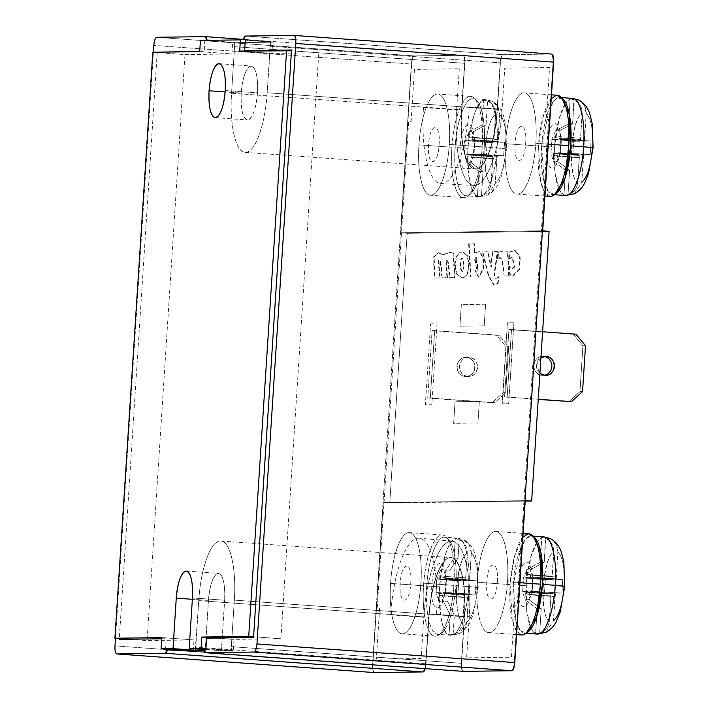 <?xml version="1.0" encoding="UTF-8"?>
<svg xmlns="http://www.w3.org/2000/svg" width="708" height="708" viewBox="0 0 708 708"><rect width="100%" height="100%" fill="white"/><g stroke="black" fill="none" stroke-linecap="round" stroke-linejoin="round"><path stroke-width="0.53" stroke-dasharray="3.54 2.66" d="M574.471 193.727L581.755 182.301L583.764 155.141L584.357 154.601L590.215 154.521L591.091 141.034L585.463 141.104L584.631 140.273L586.206 113.439C591.189 118.103 593.277 129.546 592.472 147.751C593.269 129.768 591.18 118.324 586.206 113.439L584.365 105.377L578.648 100.005M565.462 195.523L563.949 195.098L565.559 170.203L553.205 161.176L553.567 155.503L579.33 157.371L577.71 182.354C576.462 190.576 571.878 194.824 563.949 195.098L559.497 189.992L555.125 173.292L554.647 145.441L559.205 118.369L565.789 103.005A48.693 14.514 -85.9 0 0 554.523 147.167L541.647 146.229L544.222 182.593L548.921 192.514L554.904 194.204A48.693 14.514 94.1 0 1 552.691 194.603A48.693 14.514 94.1 0 1 541.647 146.229L554.523 147.167A48.693 14.514 -85.9 0 0 559.497 189.992A48.693 14.514 -85.9 0 0 565.568 195.532M574.232 193.842L581.755 182.301L583.321 158.088L557.568 156.22L557.249 161.114L569.604 170.15L567.993 195.045L569.604 170.15L567.232 170.177L569.604 170.15L557.267 161.123L553.488 161.167C554.55 162.583 555.718 162.566 556.966 161.123L560.515 152.716L561.055 145.963L561.391 139.219L558.922 130.892C557.86 129.476 556.692 129.493 555.444 130.945L551.886 139.352L551.019 152.848L553.205 161.176L565.559 170.203L567.232 170.177L565.559 170.203L563.949 195.098C571.816 194.912 576.4 190.664 577.71 182.354C566.984 177.478 570.79 118.678 582.162 113.492L580.48 139.529L579.569 141.184L573.701 141.264L572.825 154.76L578.463 154.689L579.286 155.512L577.71 182.354C573.374 180.69 571.285 169.256 571.445 148.043C574.029 126.794 577.604 115.28 582.162 113.492L580.48 139.529L554.727 137.662L555.16 130.945L568.559 123.785L570.17 98.881C577.94 100.209 581.941 105.076 582.162 113.492C581.985 105.173 577.985 100.306 570.17 98.881L572.489 98.385M572.595 98.394A48.693 14.514 -85.9 0 0 565.789 103.005L570.17 98.881L568.559 123.785L570.595 123.758L568.559 123.785L555.178 130.945L559.223 130.892L558.833 136.556L584.596 138.423L586.206 113.439C586.038 105.12 582.038 100.253 574.215 98.828L572.604 123.723L559.223 130.892L572.604 123.723L570.604 123.758L572.604 123.723L573.825 98.669M541.647 146.229A48.693 14.514 94.1 0 1 559.718 97.465A48.693 14.514 94.1 0 1 561.851 98.173L555.497 99.147L549.266 108.917L541.647 146.229M581.755 182.301C587.366 177.266 590.941 165.752 592.472 147.751L593.092 147.689M573.701 141.264L551.886 139.352L579.569 141.184L573.701 141.264L551.886 139.352L551.019 152.848L572.825 154.76L578.463 154.689L551.019 152.848L572.825 154.76L573.701 141.264M590.215 154.521L558.603 152.742L590.215 154.521L560.515 152.716L561.391 139.219L591.091 141.034L559.701 139.246L591.091 141.034L590.215 154.521M584.357 154.601L558.603 152.742L558.01 153.282L583.764 155.141L584.357 154.601M579.33 157.371L553.567 155.503L553.532 153.654L579.286 155.512L579.33 157.371M557.568 156.22L583.321 158.088L583.764 155.141L558.01 153.282L557.568 156.22M559.701 139.246L585.463 141.104L584.631 140.273L558.878 138.414L559.701 139.246M552.709 152.822L578.463 154.689L579.286 155.512L553.532 153.654L552.709 152.822M554.727 137.662L580.48 139.529L579.595 141.157L553.842 139.29L554.727 137.662M426.729 585.967L439.606 586.905A48.693 14.514 -85.9 0 0 450.66 635.271A48.693 14.514 -85.9 0 0 468.731 586.498L455.855 585.569A48.693 14.514 94.1 0 1 437.783 634.341A48.693 14.514 94.1 0 1 426.729 585.967A48.693 14.514 94.1 0 1 444.81 537.204A48.693 14.514 94.1 0 1 455.855 585.569L477.564 587.49C478.351 569.498 476.263 558.063 471.298 553.178L469.457 545.116L463.731 539.744L459.306 538.567C465.802 540 470.616 564.568 468.731 586.498C467.776 608.429 459.784 633.164 453.085 634.784C461.005 634.51 465.59 630.262 466.846 622.031L468.413 597.826L442.65 595.959L442.341 600.853L447.491 601.225L454.341 615.261L453.085 634.784L454.341 615.261L450.297 615.314L443.447 601.287L438.296 600.915L438.659 595.242L464.413 597.11L462.802 622.093C461.554 630.306 456.961 634.563 449.04 634.837L450.297 615.314L449.04 634.837L459.324 633.58L466.846 622.031L468.855 594.879L469.439 594.339L475.307 594.26L476.183 580.764L470.546 580.843L469.723 580.011L471.298 553.178C476.272 557.842 478.36 569.276 477.564 587.49C476.006 605.712 472.44 617.226 466.846 622.031C472.457 617.004 476.024 605.49 477.564 587.49L468.731 586.498A48.693 14.514 -85.9 0 0 457.687 538.133A48.693 14.514 -85.9 0 0 439.606 586.905L426.729 585.967C428.207 560.019 436.703 536.629 444.438 537.195C452.253 536.425 457.731 559.603 455.855 585.569C454.377 611.526 445.89 634.908 438.155 634.35C430.331 635.12 424.853 611.933 426.729 585.967M465.572 579.268L464.652 580.923L458.793 581.003L457.917 594.499L463.545 594.419L464.377 595.251L462.802 622.093C452.076 617.217 455.881 558.417 467.253 553.231L465.572 579.268L439.81 577.401L440.252 570.683L436.978 579.091L436.438 585.835L436.11 592.578L438.571 600.906C439.641 602.322 440.801 602.304 442.058 600.862L445.606 592.454L446.146 585.702L446.483 578.958L444.013 570.63C442.942 569.214 441.783 569.232 440.526 570.683L445.403 571.055L453.996 558.143L455.262 538.62C463.032 539.947 467.032 544.815 467.253 553.231C462.696 555.019 459.12 566.533 456.536 587.782C456.377 608.995 458.465 620.429 462.802 622.093C461.492 630.403 456.899 634.651 449.04 634.837C442.704 633.837 439.562 617.854 439.606 586.905C443.571 555.895 448.784 539.797 455.262 538.62C463.076 540.036 467.076 544.912 467.253 553.231L465.572 579.268L464.687 580.896L458.793 581.003L436.978 579.091L464.652 580.923L438.933 579.029L439.81 577.401L465.572 579.268M449.447 571.002L444.297 570.63L443.925 576.294L469.678 578.162L471.298 553.178C471.121 544.859 467.13 539.992 459.306 538.567L458.041 558.09L449.447 571.002L458.041 558.09L459.306 538.567L455.262 538.62L453.996 558.143L458.041 558.09L453.996 558.143L445.403 571.055L449.447 571.002M436.11 592.578L457.917 594.499L463.545 594.419L436.11 592.578L457.917 594.499L458.793 581.003L436.978 579.091L436.11 592.578M475.307 594.26L443.686 592.481L475.307 594.26L445.606 592.454L446.483 578.958L476.183 580.764L444.792 578.985L476.183 580.764L475.307 594.26M450.297 615.314L454.341 615.261L447.491 601.225L443.447 601.287L450.297 615.314M469.439 594.339L443.686 592.481L443.093 593.021L468.855 594.879L469.439 594.339M469.678 578.162L443.925 576.294L443.969 578.153L469.723 580.011L469.678 578.162M442.65 595.959L468.413 597.826L468.855 594.879L443.093 593.021L442.65 595.959M437.792 592.561L463.545 594.419L464.377 595.251L438.624 593.393L437.792 592.561M444.792 578.985L470.546 580.843L469.723 580.011L443.969 578.153L444.792 578.985M546.107 632.279L553.399 620.845L555.408 593.693L555.992 593.154L561.86 593.074L562.736 579.578L557.099 579.657L556.276 578.825L557.851 551.992C562.825 556.656 564.913 568.09 564.117 586.304C564.904 568.312 562.816 556.877 557.851 551.992L556.01 543.93L550.284 538.558M537.106 634.076L535.593 633.651L537.195 608.756L524.849 599.72L525.212 594.056L550.966 595.924L549.355 620.907C548.107 629.12 543.514 633.368 535.593 633.651L531.133 628.545L526.761 611.845L526.283 583.985L530.85 556.922L537.434 541.549A48.693 14.514 -85.9 0 0 526.159 585.711L513.282 584.781L515.858 621.146L520.557 631.067L526.548 632.757A48.693 14.514 94.1 0 1 524.327 633.147A48.693 14.514 94.1 0 1 513.282 584.781L526.159 585.711A48.693 14.514 -85.9 0 0 531.133 628.545A48.693 14.514 -85.9 0 0 537.204 634.085M545.877 632.394L553.399 620.845L554.966 596.64L529.203 594.773L528.894 599.667L541.239 608.694L539.638 633.598L541.239 608.694L538.876 608.73L541.239 608.694L528.911 599.667L525.124 599.72C526.194 601.136 527.354 601.119 528.611 599.676L532.159 591.269L532.699 584.516L533.035 577.772L530.566 569.444C529.495 568.028 528.336 568.046 527.079 569.498L523.531 577.905L522.654 591.392L524.849 599.72L537.195 608.756L538.876 608.73L537.195 608.756L535.593 633.651C543.452 633.465 548.036 629.217 549.355 620.907C538.629 616.022 542.425 557.223 553.806 552.045L551.798 579.197L551.205 579.737L545.337 579.817L544.47 593.313L550.098 593.233L550.93 594.065L549.355 620.907C545.01 619.243 542.921 607.8 543.08 586.587C545.673 565.347 549.24 553.833 553.806 552.045L552.24 576.259L526.486 574.392L526.796 569.498L540.204 562.329L541.815 537.434C549.585 538.761 553.585 543.629 553.806 552.045C553.629 543.726 549.629 538.85 541.815 537.434L544.125 536.938M544.24 536.947A48.693 14.514 -85.9 0 0 537.434 541.549L541.815 537.434L540.204 562.329L542.24 562.302L540.204 562.329L526.814 569.498L530.858 569.444L530.478 575.108L556.231 576.976L557.851 551.992C557.674 543.673 553.683 538.806 545.859 537.381L544.248 562.276L530.858 569.444L544.248 562.276L542.24 562.302L544.248 562.276L545.47 537.222M513.282 584.781A48.693 14.514 94.1 0 1 531.363 536.018A48.693 14.514 94.1 0 1 533.487 536.726L527.133 537.691L520.902 547.47L513.282 584.781M553.399 620.845C559.001 615.818 562.577 604.305 564.117 586.304L564.736 586.242M545.337 579.817L523.531 577.905L551.205 579.737L545.337 579.817L523.531 577.905L522.654 591.392L544.47 593.313L550.098 593.233L522.654 591.392L544.47 593.313L545.337 579.817M561.86 593.074L530.239 591.295L561.86 593.074L532.159 591.269L533.035 577.772L562.736 579.578L531.345 577.79L562.736 579.578L561.86 593.074M556.231 576.976L530.478 575.108L530.513 576.967L556.276 578.825L556.231 576.976M550.966 595.924L525.212 594.056L525.168 592.207L550.93 594.065L550.966 595.924M551.205 579.737L525.451 577.878L526.044 577.339L551.798 579.197L551.205 579.737M524.345 591.375L550.098 593.233L550.93 594.065L525.168 592.207L524.345 591.375M529.203 594.773L554.966 596.64L555.408 593.693L529.646 591.835L529.203 594.773M531.345 577.79L557.099 579.657L556.276 578.825L530.513 576.967L531.345 577.79M526.486 574.392L552.24 576.259L551.798 579.197L526.044 577.339L526.486 574.392M487.662 100.014C494.166 101.456 498.972 126.015 497.087 147.954L505.928 148.937C506.716 130.953 504.627 119.51 499.653 114.625L497.812 106.563L492.095 101.191L487.662 100.014L486.051 124.918L472.369 132.086C471.307 130.67 470.139 130.679 468.891 132.131L465.342 140.538L464.802 147.282L464.466 154.034L466.652 162.362L467.023 156.689L492.777 158.557L491.157 183.54C489.909 191.762 485.325 196.01 477.396 196.284L479.006 171.389L466.935 162.353C467.997 163.769 469.165 163.76 470.422 162.309L483.051 171.336L481.44 196.231C489.361 195.957 493.945 191.709 495.202 183.487L496.768 159.273L471.015 157.415L470.696 162.309L473.971 153.901L474.502 147.149L474.838 140.405L472.652 132.077L472.289 137.75L498.043 139.609L499.653 114.625C504.636 119.289 506.724 130.732 505.928 148.937C504.37 167.159 500.795 178.673 495.202 183.487L497.211 156.326L497.804 155.795L503.671 155.707L504.538 142.219L498.91 142.29L498.078 141.467L499.653 114.625C499.485 106.306 495.485 101.439 487.662 100.014L486.051 124.918L482.006 124.971L483.617 100.076C491.387 101.394 495.388 106.262 495.609 114.678L493.6 141.839L493.016 142.379L487.148 142.458L486.272 155.946L491.91 155.875L492.733 156.707L491.157 183.54C480.44 178.664 484.237 119.864 495.609 114.678C491.051 116.466 487.476 127.98 484.892 149.229C484.732 170.442 486.821 181.876 491.157 183.54C489.848 191.85 485.263 196.098 477.396 196.284L479.006 171.389L483.051 171.336L481.44 196.231L477.396 196.284C471.068 195.284 467.926 179.301 467.97 148.353C471.926 117.342 477.148 101.253 483.617 100.076C491.44 101.492 495.432 106.359 495.609 114.678L494.042 138.892L468.289 137.025L468.608 132.131L482.006 124.971L483.617 100.076L487.662 100.014M487.679 195.027L495.202 183.487C500.813 178.451 504.388 166.938 505.928 148.937L497.087 147.954A48.693 14.514 -85.9 0 0 486.042 99.58A48.693 14.514 -85.9 0 0 467.97 148.353L455.094 147.423A48.693 14.514 94.1 0 1 473.165 98.651A48.693 14.514 94.1 0 1 484.21 147.016L497.087 147.954L484.21 147.016A48.693 14.514 94.1 0 1 466.138 195.789A48.693 14.514 94.1 0 1 455.094 147.423L467.97 148.353A48.693 14.514 -85.9 0 0 479.015 196.718A48.693 14.514 -85.9 0 0 497.087 147.954C496.14 169.876 488.139 194.612 481.44 196.231L487.679 195.027C492.547 192.319 496.104 188.567 498.335 183.788L502.025 174.664L506.547 148.884L505.928 148.937L506.547 148.884L505.636 124.697L503.282 115.121C501.158 108.634 497.423 103.987 492.095 101.191M484.21 147.016C482.741 172.973 474.245 196.355 466.51 195.797C458.687 196.567 453.217 173.38 455.094 147.423C456.571 121.466 465.059 98.085 472.794 98.642C480.617 97.872 486.095 121.059 484.21 147.016M487.148 142.458L465.342 140.538L493.016 142.379L487.148 142.458L465.342 140.538L464.466 154.034L486.272 155.946L491.91 155.875L464.466 154.034L486.272 155.946L487.148 142.458M503.671 155.707L472.05 153.928L503.671 155.707L473.971 153.901L474.838 140.405L504.538 142.219L473.148 140.432L504.538 142.219L503.671 155.707M468.625 132.139L482.006 124.971L486.051 124.918L472.67 132.077L468.625 132.139M470.714 162.309L483.051 171.336L479.006 171.389L466.669 162.362L470.714 162.309M497.804 155.795L472.05 153.928L471.457 154.468L497.211 156.326L497.804 155.795M498.043 139.609L472.289 137.75L472.325 139.6L498.078 141.467L498.043 139.609M492.777 158.557L467.023 156.689L466.979 154.84L492.733 156.707L492.777 158.557M466.156 154.008L491.91 155.875L492.733 156.707L466.979 154.84L466.156 154.008M471.015 157.415L496.768 159.273L497.211 156.326L471.457 154.468L471.015 157.415M473.148 140.432L498.91 142.29L498.078 141.467L472.325 139.6L473.148 140.432M468.289 137.025L494.042 138.892L493.6 141.839L467.846 139.972L468.289 137.025M467.935 376.355A9.47 9.036 -90.8 0 1 459.519 366.647A9.47 9.036 -90.8 0 1 469.156 357.469L466.572 357.505A9.47 9.036 89.2 0 0 456.925 366.682A9.47 9.036 89.2 0 0 465.351 376.391L467.935 376.355C479.528 377.789 480.829 357.726 469.156 357.469C457.572 356.036 456.271 376.098 467.935 376.355L465.351 376.391C476.944 377.824 478.236 357.761 466.572 357.505C454.978 356.071 453.678 376.134 465.351 376.391A9.47 9.036 89.2 0 0 474.988 367.213A9.47 9.036 89.2 0 0 466.572 357.505L469.156 357.469A9.47 9.036 -90.8 0 1 477.581 367.178A9.47 9.036 -90.8 0 1 467.935 376.355M539.903 373.373A9.47 9.036 -90.8 0 1 540.921 357.62L536.381 365.204L539.903 373.373M546.815 357.416L543.417 356.451A9.47 9.036 89.2 0 0 533.77 365.629A9.47 9.036 89.2 0 0 542.195 375.337L544.408 375.213M528.929 533.805A50.719 15.116 -85.9 0 0 510.105 584.604L477.139 582.215A50.719 15.116 94.1 0 1 495.963 531.425A50.719 15.116 94.1 0 1 507.468 581.799C509.433 554.762 503.724 530.602 495.573 531.407C487.511 530.832 478.679 555.178 477.139 582.215C475.174 609.261 480.882 633.421 489.033 632.616C497.087 633.191 505.928 608.845 507.468 581.799L519.938 582.702L507.468 581.799A50.719 15.116 94.1 0 1 488.644 632.598A50.719 15.116 94.1 0 1 477.139 582.215L510.105 584.604A50.719 15.116 -85.9 0 0 521.61 634.987M557.293 95.253A50.719 15.116 -85.9 0 0 538.461 146.052L505.494 143.671A50.719 15.116 94.1 0 1 524.318 92.872A50.719 15.116 94.1 0 1 535.832 143.255C537.788 116.209 532.08 92.049 523.938 92.854C515.875 92.279 507.034 116.625 505.494 143.671C503.538 170.708 509.247 194.868 517.389 194.063C525.451 194.647 534.292 170.292 535.832 143.255L548.293 144.158L535.832 143.255A50.719 15.116 94.1 0 1 516.999 194.054A50.719 15.116 94.1 0 1 505.494 143.671L538.461 146.052A50.719 15.116 -85.9 0 0 549.966 196.435M390.586 583.41L423.552 585.79A50.719 15.116 -85.9 0 0 435.057 636.173A50.719 15.116 -85.9 0 0 453.881 585.374L420.915 582.994A50.719 15.116 94.1 0 1 402.091 633.793A50.719 15.116 94.1 0 1 390.586 583.41C388.621 610.446 394.329 634.607 402.48 633.802C410.534 634.386 419.375 610.03 420.915 582.994C422.88 555.948 417.171 531.788 409.02 532.593C400.967 532.018 392.126 556.364 390.586 583.41A50.719 15.116 94.1 0 1 409.41 532.611A50.719 15.116 94.1 0 1 420.915 582.994L453.881 585.374A50.719 15.116 -85.9 0 0 442.376 534.991A50.719 15.116 -85.9 0 0 423.552 585.79L390.586 583.41M418.941 144.857L451.908 147.237A50.719 15.116 -85.9 0 0 463.413 197.621A50.719 15.116 -85.9 0 0 482.245 146.822L449.279 144.441A50.719 15.116 94.1 0 1 430.446 195.24A50.719 15.116 94.1 0 1 418.941 144.857C416.985 171.894 422.694 196.054 430.836 195.249C438.898 195.833 447.739 171.478 449.279 144.441C451.235 117.404 445.527 93.244 437.385 94.049C429.322 93.465 420.481 117.82 418.941 144.857A50.719 15.116 94.1 0 1 437.774 94.058A50.719 15.116 94.1 0 1 449.279 144.441L482.245 146.822A50.719 15.116 -85.9 0 0 470.74 96.438A50.719 15.116 -85.9 0 0 451.908 147.237L418.941 144.857M225.25 90.544L257.446 92.872A27.054 8.062 -85.9 0 0 251.313 66.003A27.054 8.062 -85.9 0 0 241.269 93.093L225.153 91.925L241.269 93.093A27.054 8.062 -85.9 0 0 247.402 119.971A27.054 8.062 -85.9 0 0 257.446 92.872L225.25 90.544M507.424 322.83L513.893 322.742L508.663 403.702L502.184 403.79L507.424 322.83M507.158 396.984L511.521 329.512L508.928 329.547L504.565 397.02L507.158 396.984L511.521 329.512L508.928 329.547L575.905 334.176L573.321 334.211L582.923 345.752L579.958 391.63L568.958 401.675L579.958 391.63L582.923 345.752L585.507 345.716L582.923 345.752L573.321 334.211L508.928 329.547L504.565 397.02L538.23 399.232L507.158 396.984M430.579 323.883L437.048 323.795L431.818 404.755L425.34 404.843L430.579 323.883L425.366 404.852L431.836 404.764L437.075 323.795L430.606 323.883M430.314 398.038L434.677 330.565L432.084 330.601L427.721 398.073L430.314 398.038L434.677 330.565L432.084 330.601L499.06 335.229L434.677 330.565L499.06 335.229L508.663 346.77L505.698 392.648L494.697 402.693L430.314 398.038M459.288 68.782L456.625 109.935C453.686 150.468 462.235 186.673 474.449 185.461C486.529 186.337 499.777 149.831 502.087 109.315L504.742 68.154L549.558 67.543L546.195 119.493L548.629 119.457L517.212 605.243L514.787 605.278L511.424 657.228L466.616 657.838L469.271 616.686C472.209 576.153 463.66 539.947 451.447 541.16C439.367 540.284 426.119 576.79 423.818 617.305L421.154 658.467L376.337 659.077L379.7 607.128L377.276 607.163L408.684 121.378L411.109 121.351L414.472 69.393L459.288 68.782M410.746 583.109C412.543 560.471 401.374 560.621 400.232 583.25C398.445 605.889 409.613 605.738 410.746 583.109M497.299 581.923C499.096 559.285 487.927 559.435 486.785 582.065C484.998 604.703 496.166 604.552 497.299 581.923M525.663 143.37C527.451 120.732 516.282 120.882 515.15 143.512C513.353 166.15 524.522 165.999 525.663 143.37M439.11 144.556C440.898 121.918 429.729 122.077 428.597 144.697C426.809 167.336 437.969 167.185 439.11 144.556M436.491 614.296L469.271 616.686A76.013 22.656 -85.9 0 0 452.155 541.186A76.013 22.656 -85.9 0 0 423.818 617.305L390.666 614.925A76.623 22.833 94.1 0 1 419.233 538.195A76.623 22.833 94.1 0 1 436.491 614.296M423.473 107.554L456.625 109.935A76.013 22.656 -85.9 0 0 473.988 185.452A76.013 22.656 -85.9 0 0 502.087 109.315L469.298 106.926A76.623 22.833 94.1 0 1 440.978 183.673A76.623 22.833 94.1 0 1 423.473 107.554M463.492 671.379C462.05 670.927 461.412 668.237 461.589 663.325L464.598 616.774A59.516 17.735 -85.9 0 0 450.996 557.647A59.516 17.735 -85.9 0 0 429.004 617.261L425.207 668.617A8.107 2.416 -85.9 0 0 425.995 663.812L429.004 617.261L198.753 600.596L195.744 647.156L425.738 663.794L428.747 617.243L198.753 600.596A59.516 17.735 94.1 0 1 220.843 540.992A59.516 17.735 94.1 0 1 234.339 600.11L464.342 616.748A59.516 17.735 -85.9 0 0 450.837 557.639A59.516 17.735 -85.9 0 0 428.747 617.243A59.516 17.735 94.1 0 1 450.739 557.63A59.516 17.735 94.1 0 1 464.342 616.748L461.333 663.308L231.33 646.661L234.339 600.11L464.598 616.774C466.891 585.038 460.2 556.692 450.642 557.639C441.181 556.957 430.809 585.534 429.004 617.261L425.738 663.794L195.744 647.156A8.115 2.416 94.1 0 1 195.178 651.103L198.753 600.596C200.559 568.869 210.931 540.301 220.383 540.983C229.95 540.036 236.64 568.382 234.339 600.11L231.33 646.661L461.333 663.308A8.115 2.416 -85.9 0 0 463.112 671.361M374.709 672.6C373.275 672.14 372.638 669.458 372.815 664.538L383.285 502.609L525.239 500.662L383.285 502.609L372.815 664.538A8.107 2.416 -85.9 0 0 374.612 672.591M208.497 40.312L234.49 42.462A8.115 2.416 94.1 0 1 234.569 46.675L464.572 63.313L234.569 46.675L231.56 93.226L461.554 109.873A59.516 17.735 -85.9 0 0 475.059 168.982A59.516 17.735 -85.9 0 0 497.149 109.386L267.155 92.739L270.164 46.188L500.158 62.826L497.149 109.386L267.155 92.739A59.516 17.735 94.1 0 1 245.065 152.344A59.516 17.735 94.1 0 1 231.56 93.226L461.554 109.873L464.572 63.313A8.115 2.416 -85.9 0 0 462.731 55.259A8.115 2.416 -85.9 0 0 462.669 55.251L414.33 55.914A8.115 2.416 -85.9 0 0 411.383 64.047L400.737 232.737L542.691 230.79L400.737 232.737L411.64 64.065C412.1 59.145 413.083 56.436 414.587 55.941L462.926 55.277C464.368 55.737 464.997 58.419 464.829 63.331L461.811 109.89C459.519 141.627 466.209 169.964 475.767 169.026C485.228 169.708 495.6 141.131 497.405 109.404L500.414 62.844C500.883 57.932 501.866 55.224 503.37 54.72L551.7 54.056L552.585 54.666M161.743 638.775L166.176 638.713L165.504 649.121M115.493 638.289L153.388 52.259L115.493 638.289M204.869 40.365L204.169 51.188L199.736 51.25M157.229 52.206L119.307 638.563M114.997 645.891L165.477 649.537L114.997 645.891M374.408 672.582A8.115 2.416 94.1 0 1 372.55 664.52L411.383 64.047L153.831 45.409L411.383 64.047L372.55 664.52L178.522 650.484L372.55 664.52A8.115 2.416 -85.9 0 0 374.328 672.573M424.95 668.6A8.115 2.416 -85.9 0 0 425.738 663.794L425.738 663.794A8.115 2.416 94.1 0 1 424.95 668.6M205.895 649.36L231.419 650.882A8.115 2.416 94.1 0 1 231.33 646.661L231.383 650.608L221.374 650.749L224.64 600.242L221.374 650.749L203.939 649.484L221.374 650.749L233.268 650.581L205.939 648.608L233.268 650.581L233.994 639.386L215.418 638.041L233.994 639.386L280.908 638.74L253.588 636.758L280.908 638.74L318.804 52.764L291.475 50.79L318.804 52.764L271.89 53.41L239.693 51.082L271.89 53.41L272.067 50.631M294.006 35.409L551.443 54.038L503.114 54.702L245.552 36.064L503.114 54.702A8.115 2.416 -85.9 0 0 500.158 62.826L270.164 46.188A8.115 2.416 94.1 0 1 270.792 41.967L243.366 39.462M205.214 36.621L462.731 55.259A8.115 2.416 94.1 0 1 464.572 63.313L464.829 63.331A8.107 2.416 -85.9 0 0 462.997 55.277A8.107 2.416 -85.9 0 0 462.926 55.277L414.587 55.941A8.107 2.416 -85.9 0 0 411.64 64.065L411.383 64.047A8.115 2.416 94.1 0 1 414.33 55.914L156.778 37.276L414.587 55.941L462.669 55.251A8.115 2.416 94.1 0 1 462.74 55.259L462.997 55.277M165.451 649.917L195.116 651.378M245.34 39.436L272.713 41.94L245.322 39.639M407.197 233.313L389.763 502.954L383.285 502.609L525.212 501.105L389.763 502.954L407.197 233.313L400.737 232.737L407.197 233.313L549.089 231.374L407.197 233.313M464.572 63.313L461.811 109.89L464.572 63.313M497.149 109.386A59.516 17.735 94.1 0 1 474.962 168.982A59.516 17.735 94.1 0 1 461.554 109.873L461.811 109.89A59.516 17.735 -85.9 0 0 475.218 169A59.516 17.735 -85.9 0 0 497.405 109.404L500.414 62.844L497.149 109.386M500.414 62.844L500.158 62.826A8.115 2.416 94.1 0 1 503.114 54.702L503.37 54.72A8.107 2.416 -85.9 0 0 500.414 62.844M503.114 54.702L551.7 54.056L503.114 54.702M463.182 671.37A8.115 2.416 94.1 0 1 461.333 663.308L461.589 663.325A8.107 2.416 -85.9 0 0 463.395 671.379M461.333 663.308L464.342 616.748L461.333 663.308M513.92 322.742L507.45 322.83L502.211 403.79L508.689 403.702L513.92 322.742M479.334 401.409L455.067 401.746L453.669 423.331L477.935 423.003L479.334 401.409L455.04 401.746L479.307 401.409L477.935 423.003L479.334 401.409L477.909 423.003L453.642 423.331L455.04 401.746L453.669 423.331L455.04 401.746L479.307 401.409M485.617 304.254L461.35 304.59L459.952 326.176L484.219 325.848L485.591 304.254L484.192 325.848L459.926 326.176L461.324 304.59L459.952 326.176L484.219 325.848L485.617 304.254L484.192 325.848L459.926 326.176L461.324 304.59L485.591 304.254M204.276 650.979L205.196 650.971L208.462 600.464C209.993 584.065 213.276 575.029 218.294 573.365C223.1 574.896 225.215 583.852 224.64 600.242L192.443 597.915L224.64 600.242A27.054 8.062 -85.9 0 0 218.498 573.374A27.054 8.062 -85.9 0 0 208.462 600.464L192.355 599.295L208.462 600.464L205.196 650.971L204.276 650.979M193.293 651.13L194.019 639.935L161.822 637.598L194.019 639.935L147.096 640.572L128.52 639.227L147.096 640.572L184.992 54.596L152.795 52.268L184.992 54.596L231.905 53.958L199.718 51.622L231.905 53.958L232.631 42.754L200.435 40.427L232.631 42.754L272.615 42.206L245.287 40.232L272.615 42.206L272.093 50.259M204.249 650.9L205.196 650.971L204.249 650.9M234.569 46.675L231.56 93.226C229.268 124.962 235.959 153.3 245.517 152.362C254.977 153.043 265.35 124.466 267.155 92.739L270.73 42.232L234.516 42.728L234.569 46.675M257.446 92.872C255.907 109.271 252.632 118.307 247.614 119.971C242.8 118.44 240.685 109.483 241.269 93.093C242.809 76.694 246.083 67.658 251.101 65.994C255.915 67.525 258.031 76.482 257.446 92.872M451.908 147.237C453.447 120.21 462.289 95.846 470.351 96.43C478.502 95.624 484.201 119.776 482.245 146.822C480.705 173.858 471.864 198.222 463.802 197.638C455.66 198.435 449.952 174.283 451.908 147.237M473.953 146.937C476.289 117.342 461.687 117.537 460.2 147.131C457.864 176.726 472.466 176.531 473.953 146.937M423.552 585.79C425.083 558.762 433.933 534.398 441.987 534.982C450.138 534.177 455.837 558.329 453.881 585.374C452.35 612.411 443.5 636.766 435.447 636.182C427.296 636.988 421.596 612.836 423.552 585.79M445.589 585.489C447.934 555.886 433.331 556.09 431.845 585.675C429.499 615.279 444.102 615.084 445.589 585.489M551.231 98.695L542.983 117.378L538.461 146.052L540.593 181.77L544.806 192.673L550.355 196.452M550.966 196.399L556.408 192.514M557.019 191.7L562.037 181.478M562.577 179.947L566.391 165.017M568.772 124.458L566.665 109.917M566.32 108.528L562.453 99.014M556.904 95.244L556.293 95.288M560.506 145.751C559.019 175.336 544.408 175.54 546.753 145.936C548.24 116.351 562.842 116.147 560.506 145.751M522.876 537.248L514.619 555.922L510.105 584.604L512.229 620.323L516.442 631.226L522 634.996M522.601 634.952L528.053 631.067M528.655 630.253L533.682 620.031M534.221 618.5L538.027 603.57M540.408 563.01L538.31 548.47M537.965 547.08L534.097 537.567M528.54 533.797L527.938 533.841M532.142 584.304C530.655 613.889 516.052 614.093 518.398 584.489C519.884 554.904 534.487 554.7 532.142 584.304M506.078 346.805L503.114 392.683L492.113 402.728L427.721 398.073L432.084 330.601L496.476 335.265L506.078 346.805L508.663 346.77L505.698 392.648L503.114 392.683L506.078 346.805L496.476 335.265L499.06 335.229L508.663 346.77L506.078 346.805M542.594 331.76L511.521 329.512L542.594 331.76M545.691 374.868L547.974 373.665M548.744 373.036L550.417 371.001M550.904 370.107L551.7 367.567M551.815 366.549L551.629 363.868M551.364 362.885L550.213 360.487M549.612 359.673L547.673 357.921M543.974 356.505A9.47 9.036 89.2 0 0 543.417 356.451C531.823 355.018 530.522 375.081 542.195 375.337A9.47 9.036 89.2 0 0 544.231 375.249M582.542 391.595L579.958 391.63L582.542 391.595M492.113 402.728L494.697 402.693L505.698 392.648L503.114 392.683L492.113 402.728M498.671 276.81C495.759 279.244 494.352 278.784 494.45 275.43L497.812 251.544L492.741 251.703L491.281 267.173L488.343 251.836L482.971 251.995L488.803 275.695L494.14 285.032L498.202 283.386L498.671 276.81L498.158 276.766L497.689 283.342L493.626 284.997L488.29 275.651L482.449 251.951L487.821 251.791L490.768 267.128L492.228 251.659L497.299 251.508L493.927 275.394L494.45 275.43M497.812 251.544L497.299 251.508M492.741 251.703L492.228 251.659M491.281 267.173L490.768 267.128M488.343 251.836L487.821 251.791M482.971 251.995L482.449 251.951M498.202 283.386L497.689 283.342M462.581 277.695C466.51 276.996 468.546 272.235 468.687 263.411L466.997 255.508L462.563 251.951L461.182 252.03C457.067 253.243 455.023 257.933 455.032 266.111L456.607 273.969L461.147 277.784L463.094 277.74C467.023 277.04 469.059 272.279 469.2 263.447L467.51 255.553L463.076 251.995L461.696 252.075C457.589 253.278 455.536 257.978 455.545 266.155L457.12 274.014L461.66 277.828L463.094 277.74M463.855 264.801C463.837 260.756 463.236 258.553 462.041 258.199C461.12 258.942 460.731 260.88 460.881 264.013C460.784 268.544 461.404 271.058 462.74 271.536C463.643 270.907 464.014 268.659 463.855 264.801L463.342 264.757C463.501 268.615 463.129 270.863 462.227 271.491L462.74 271.536L462.227 271.491C460.89 271.014 460.271 268.5 460.368 263.969C460.218 260.836 460.598 258.898 461.528 258.163L462.28 258.172L461.528 258.163C462.722 258.509 463.324 260.712 463.342 264.757M460.881 264.013L460.368 263.969M499.565 257.694L500.193 257.739L499.565 257.694C502.494 257.562 503.202 271.04 503.388 273.554L503.901 273.589L504.087 276.031L509.238 275.881L507.91 251.313L504.007 250.959L498.512 252.393L498.016 259.394L500.078 257.739C503.007 257.606 503.715 271.084 503.901 273.589M504.087 276.031L509.238 275.881M508.725 275.837L507.397 251.269L507.91 251.313M507.397 251.269L503.494 250.915L497.998 252.349L497.494 259.349L498.016 259.394M446.934 277.704L441.712 277.863L447.456 277.748L446.934 277.704L445.872 259.827L446.748 259.88L445.872 259.827L447.447 261.367C447.881 263.261 448.164 261.456 449.146 275.182L449.66 275.226L449.846 277.669L449.332 277.633L455.005 277.518L453.66 252.942L453.147 252.906L454.492 277.474M447.456 277.748L446.394 259.871L447.96 261.411C448.394 263.296 448.677 261.5 449.66 275.226M453.66 252.942L450.226 252.544L442.456 254.915L439.049 252.721L434.208 256.809L434.73 278.129L439.951 277.97L438.889 260.093L440.464 261.641C440.951 263.526 441.04 261.73 442.031 275.456L441.518 275.412C440.526 261.686 440.438 263.482 439.951 261.597L438.376 260.057L439.438 277.925L434.216 278.085L433.694 256.774L438.535 252.685L441.942 254.871L449.713 252.499L453.147 252.906M438.73 260.057L439.252 260.101L438.73 260.057M439.951 277.97L439.438 277.925M449.846 277.669L455.005 277.518M441.942 254.871L442.456 254.915M434.73 278.129L434.216 278.085M442.031 275.456L442.226 277.899M475.334 260.668L477.396 270.173L478.201 269.049L476.502 257.73L475.847 257.685L477.688 269.005L476.882 270.129L474.811 260.624L474.599 257.721L475.112 257.765L475.334 260.668L474.811 260.624M468.643 243.933L470.466 277.023L476.015 276.908L475.661 270.412L478.803 277.164L483.529 269.049L483.502 257.606L479.369 251.579L474.9 252.906L474.449 243.817L468.643 243.933L474.449 243.817M469.156 243.977L470.979 277.067M470.466 277.023L476.015 276.908M476.36 257.721L475.112 257.765M475.661 270.412L475.139 270.368L478.289 277.12L483.006 269.005L482.989 257.562L478.847 251.535L474.9 252.906M474.387 252.871L473.926 243.773M509.61 258.96L512.468 257.048L514.787 266.96L512.468 268.695L509.645 266.305L510.158 273.775L512.76 276.129L519.858 269.084L520.168 257.128L515.309 250.446L510.105 252.004L509.61 258.96L509.096 258.916L511.955 257.004L514.274 266.925L511.955 268.659L509.645 266.305M509.132 266.261L509.645 273.731L512.247 276.085L519.345 269.04L519.654 257.084L514.787 250.402L509.592 251.959L509.096 258.916M509.592 251.959L510.105 252.004M488.29 275.651L488.803 275.695M468.687 263.411L469.2 263.447M461.182 252.03L461.696 252.075M455.032 266.111L455.545 266.155M497.998 252.349L498.512 252.393M433.977 264.836L433.464 264.792M511.99 257.039L511.477 256.995M509.645 273.731L510.158 273.775M554.337 194.718L552.691 194.603M561.364 97.58L559.718 97.465M450.66 635.271L437.783 634.341M459.324 633.58C464.191 630.872 467.74 627.12 469.97 622.332L473.67 613.216L478.183 587.428L477.272 563.249L474.918 553.674C472.794 547.187 469.068 542.54 463.731 539.744M457.687 538.133L444.81 537.204M525.973 633.271L524.327 633.147M533.009 536.133L531.363 536.018M479.015 196.718L466.138 195.789M486.042 99.58L473.165 98.651M468.422 357.443L465.829 357.478M545.266 356.389L542.673 356.425M516.575 634.625L488.644 632.598M544.939 196.072L516.999 194.054M435.057 636.173L402.091 633.793M463.413 197.621L430.446 195.24M219.17 63.676L251.313 66.003M452.155 541.186L419.233 538.195M473.988 185.452L440.978 183.673M220.843 540.992L450.837 557.639M245.065 152.344L475.059 168.982M186.363 571.046L218.498 573.374M215.25 117.643L247.402 119.971M470.74 96.438L437.774 94.058M442.376 534.991L409.41 532.611M551.488 94.837L524.318 92.872M523.124 533.389L495.963 531.425M545.523 375.329L542.939 375.364M468.678 376.382L466.094 376.417M493.626 284.997L494.14 285.032M462.563 251.951L463.076 251.995M461.147 277.784L461.66 277.828M503.494 250.915L504.007 250.959M449.713 252.499L450.226 252.544M438.535 252.685L439.049 252.721M477.396 270.173L476.882 270.129M476.502 257.73L475.988 257.685M478.289 277.12L478.803 277.164M478.847 251.535L479.369 251.579M511.955 257.004L512.468 257.048M511.955 268.659L512.468 268.695M512.247 276.085L512.76 276.129M514.787 250.402L515.309 250.446"/><path stroke-width="1.06" d="M554.337 194.718L565.568 195.532A48.693 14.514 -85.9 0 0 583.64 146.768L593.092 147.689L592.189 123.511L589.835 113.935C587.711 107.448 583.976 102.802 578.648 100.005L574.215 98.828C580.719 100.27 585.525 124.829 583.64 146.768L592.472 147.751C590.923 165.973 587.348 177.487 581.755 182.301M574.471 193.727L567.993 195.045C574.692 193.426 582.693 168.69 583.64 146.768L570.763 145.83A48.693 14.514 94.1 0 1 554.904 194.204L565.046 178.018L570.763 145.83L583.64 146.768A48.693 14.514 -85.9 0 0 572.595 98.394L561.364 97.58M593.092 147.689L588.578 173.478L584.879 182.593C582.649 187.381 579.1 191.133 574.232 193.842L565.462 195.523M561.851 98.173A48.693 14.514 94.1 0 1 570.763 145.83L569.382 114.696L561.851 98.173M572.489 98.385L573.825 98.669M525.973 633.271L537.204 634.085A48.693 14.514 -85.9 0 0 555.284 585.312L564.736 586.242L563.825 562.055L561.471 552.488C559.347 546.001 555.621 541.355 550.284 538.558L545.859 537.381C552.355 538.815 557.169 563.373 555.284 585.312L564.117 586.304C562.559 604.517 558.984 616.04 553.399 620.845M546.107 632.279L539.638 633.598C546.337 631.979 554.329 607.243 555.284 585.312L542.408 584.383A48.693 14.514 94.1 0 1 526.54 632.757L536.691 616.562L542.408 584.383L555.284 585.312A48.693 14.514 -85.9 0 0 544.24 536.947L533.009 536.133M564.736 586.242L560.214 612.031L556.523 621.146C554.293 625.934 550.744 629.686 545.877 632.394L537.106 634.076M533.487 536.726A48.693 14.514 94.1 0 1 542.408 584.383L541.027 553.24L533.496 536.726M544.125 536.938L545.47 537.222M544.779 375.302A9.47 9.036 -90.8 0 1 539.903 373.373L544.779 375.302C556.373 376.727 557.674 356.664 546.001 356.416L540.921 357.62A9.47 9.036 -90.8 0 1 554.426 366.125A9.47 9.036 -90.8 0 1 544.779 375.302M516.575 634.625L521.61 634.987A50.719 15.116 -85.9 0 0 540.434 584.188L519.938 582.702L540.434 584.188A50.719 15.116 -85.9 0 0 528.929 533.805L523.124 533.389M544.939 196.072L549.966 196.435A50.719 15.116 -85.9 0 0 568.798 145.636L548.293 144.158L568.798 145.636A50.719 15.116 -85.9 0 0 557.293 95.253L551.488 94.837M209.072 90.766A27.054 8.062 94.1 0 1 219.117 63.676A27.054 8.062 94.1 0 1 225.25 90.544A27.054 8.062 94.1 0 1 215.214 117.634A27.054 8.062 94.1 0 1 209.072 90.766L225.153 91.925L209.072 90.766C210.612 74.367 213.887 65.331 218.905 63.667C223.719 65.198 225.834 74.154 225.25 90.544C223.71 106.943 220.436 115.979 215.418 117.643C210.603 116.112 208.488 107.156 209.072 90.766M374.328 672.573A8.115 2.416 -85.9 0 0 374.39 672.582A8.115 2.416 -85.9 0 0 374.452 672.582L423.048 671.936A8.107 2.416 -85.9 0 0 425.207 668.617L423.189 671.919M423.048 671.936L374.709 672.6L116.9 653.953C115.457 653.493 114.82 650.802 114.997 645.891L115.493 638.289L114.997 645.891A8.115 2.416 94.1 0 0 116.838 653.953L374.39 672.582A8.115 2.416 94.1 0 0 374.452 672.582L423.048 671.936L165.23 653.289L116.9 653.953A8.115 2.416 94.1 0 1 116.838 653.953M525.239 500.662L514.769 662.591C514.309 667.511 513.327 670.219 511.822 670.724L463.492 671.379L511.822 670.724A8.107 2.416 -85.9 0 0 514.769 662.591L525.239 500.662L531.655 501.016L549.089 231.374L542.691 230.79L553.603 62.118L542.691 230.79L549.089 231.374L531.655 501.016L525.239 500.662M552.585 54.666L553.603 62.118A8.107 2.416 -85.9 0 0 551.771 54.065A8.107 2.416 -85.9 0 0 551.7 54.056L551.594 54.047M119.307 638.563L119.263 639.359L161.743 638.775M165.504 649.121L165.451 649.917L167.424 649.891L165.23 653.289L116.9 653.953L374.452 672.582L422.791 671.927A8.115 2.416 -85.9 0 0 424.95 668.6A8.115 2.416 94.1 0 1 422.791 671.927L165.23 653.289A8.115 2.416 94.1 0 0 167.424 649.891L165.451 649.917M208.497 40.312L206.86 39.967A8.115 2.416 94.1 0 0 205.17 36.621A8.115 2.416 94.1 0 0 205.108 36.621L156.778 37.276A8.115 2.416 94.1 0 0 153.831 45.409L153.388 52.259L153.831 45.409C154.291 40.489 155.273 37.781 156.778 37.276L205.108 36.621L206.86 39.967L204.869 40.365M199.736 51.25L157.229 52.206M165.477 649.537L178.522 650.484L165.477 649.537M193.293 651.13L161.097 648.802L173 648.634L176.265 598.136L192.355 599.295L176.265 598.136A27.054 8.062 94.1 0 1 186.301 571.046A27.054 8.062 94.1 0 1 192.443 597.915L189.178 648.413L201.081 648.254L201.798 637.05L248.72 636.412L286.607 50.436L239.693 51.082L240.419 39.878L200.435 40.427L199.718 51.622L152.795 52.268L114.908 638.244L161.822 637.598L161.097 648.802L193.293 651.13L204.276 650.979L195.178 651.103A8.115 2.416 94.1 0 1 195.116 651.378L167.424 649.891L195.116 651.378M463.112 671.361A8.115 2.416 -85.9 0 0 463.174 671.37A8.115 2.416 -85.9 0 0 463.236 671.37L205.674 652.732A8.115 2.416 94.1 0 1 205.612 652.732A8.115 2.416 94.1 0 1 203.922 649.386L205.895 649.36L206.621 638.156L253.535 637.519L291.528 49.994L244.614 50.64L245.34 39.436L243.366 39.462A8.115 2.416 94.1 0 1 245.552 36.064L293.891 35.4A8.115 2.416 94.1 0 1 293.953 35.4A8.115 2.416 94.1 0 1 295.794 43.462L256.96 643.944A8.115 2.416 94.1 0 1 254.004 652.068L205.674 652.732L463.236 671.37L511.565 670.706L254.004 652.068L511.565 670.706A8.115 2.416 -85.9 0 0 514.512 662.573L256.96 643.944L514.512 662.573L553.346 62.1L295.794 43.462L553.346 62.1A8.115 2.416 -85.9 0 0 551.505 54.038A8.115 2.416 -85.9 0 0 551.443 54.038L294.006 35.409M205.17 36.621L243.384 39.383L205.232 36.63M206.86 39.967L210.471 40.285L206.86 39.967M245.322 39.639L243.366 39.462L245.552 36.064L293.891 35.4C295.333 35.86 295.962 38.551 295.794 43.462L256.96 643.944C256.5 648.864 255.517 651.572 254.004 652.068L205.674 652.732L203.922 649.386L205.895 649.36M243.366 39.462L245.34 39.436M551.443 54.038A8.115 2.416 94.1 0 1 551.514 54.038A8.115 2.416 94.1 0 1 553.346 62.1L514.512 662.573A8.115 2.416 94.1 0 1 511.565 670.706L463.236 671.37A8.115 2.416 94.1 0 1 463.182 671.37L205.612 652.732M525.212 501.105L531.655 501.016L525.212 501.105M189.178 648.413L203.939 649.484L189.178 648.413L205.939 648.608L201.081 648.254L201.798 637.05L215.418 638.041L201.798 637.05L253.588 636.758L248.72 636.412L286.607 50.436L291.475 50.79L239.693 51.082L240.419 39.878L200.435 40.427L199.718 51.622L152.795 52.268L114.908 638.244L128.52 639.227L114.908 638.244L161.822 637.598L161.097 648.802L173 648.634L204.249 650.9L173 648.634L176.265 598.136C177.805 581.737 181.08 572.701 186.098 571.037C190.912 572.568 193.018 581.525 192.443 597.915L189.178 648.413M550.355 196.452L550.966 196.399M556.408 192.514L557.019 191.7M562.037 181.478L562.577 179.947M566.391 165.017L568.798 145.636L568.772 124.458M566.665 109.917L566.32 108.528M562.453 99.014L556.904 95.244M556.293 95.288L551.231 98.695M522 634.996L522.601 634.952M528.053 631.067L528.655 630.253M533.682 620.031L534.221 618.5M538.027 603.57L540.434 584.188L540.408 563.01M538.31 548.47L537.965 547.08M534.097 537.567L528.54 533.797M527.938 533.841L522.876 537.248M575.905 334.176L542.594 331.76L575.905 334.176L585.507 345.716L582.542 391.595L571.542 401.64L538.23 399.232L571.542 401.64L582.542 391.595L585.507 345.716L575.905 334.176M538.222 399.454L571.542 401.64L538.222 399.454M544.408 375.213L545.691 374.868M547.974 373.665L548.744 373.036M550.417 371.001L550.904 370.107M551.7 367.567L551.815 366.549M551.629 363.868L551.364 362.885M550.213 360.487L549.612 359.673M547.673 357.921L546.815 357.416M544.231 375.249A9.47 9.036 89.2 0 0 543.974 356.505M293.953 35.4L551.505 54.038"/></g></svg>
